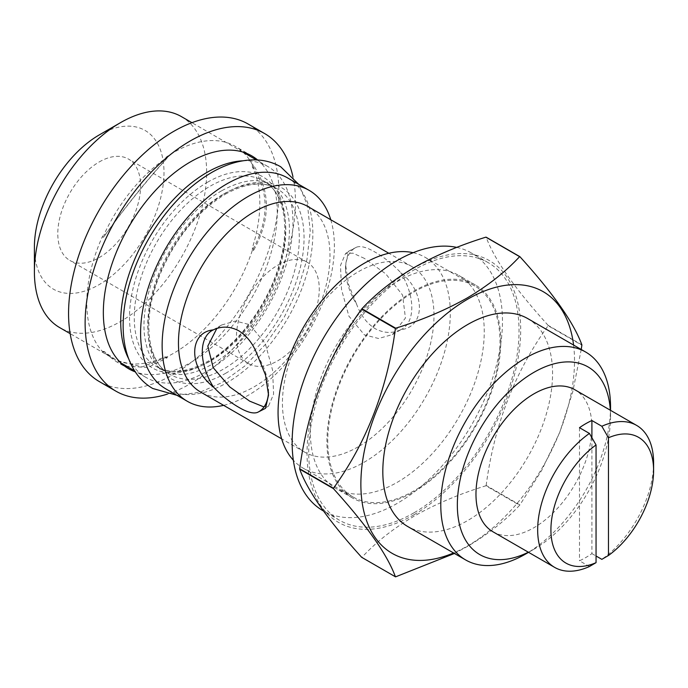 <?xml version="1.0" encoding="UTF-8"?>
<svg xmlns="http://www.w3.org/2000/svg" width="688" height="688" viewBox="0 0 688 688"><rect width="100%" height="100%" fill="white"/><g stroke="black" fill="none" stroke-linecap="round" stroke-linejoin="round"><path stroke-width="0.52" stroke-dasharray="3.44 2.58" d="M99.201 161.964A58.557 33.807 -60 0 1 128.475 159.066A58.557 33.807 -60 0 1 137.454 205.987A58.557 33.807 -60 0 1 99.201 257.587A58.557 33.807 -60 0 1 69.918 260.485A58.557 33.807 -60 0 1 60.948 213.564A58.557 33.807 -60 0 1 99.201 161.964M277.857 265.112A58.557 33.807 -60 0 1 307.132 262.214A58.557 33.807 -60 0 1 316.11 309.136A58.557 33.807 -60 0 1 277.857 360.736A58.557 33.807 -60 0 1 248.583 363.634A58.557 33.807 -60 0 1 239.605 316.712A58.557 33.807 -60 0 1 277.857 265.112M292.933 176.67A148.728 85.871 -60 0 1 190.284 383.801A148.728 85.871 -60 0 1 167.399 394.112M248.093 124.003A148.728 85.871 -60 0 1 270.883 243.182A148.728 85.871 -60 0 1 173.729 374.246A148.728 85.871 -60 0 1 99.364 381.608M253.408 167.511L252.393 166.917A121.793 70.314 120 0 1 252.393 247.852L253.408 248.437C268.982 219.051 268.982 192.072 253.408 167.511L253.408 165.215C270.702 191.04 270.702 219.549 253.408 250.733L252.393 250.148A122.963 70.993 -60 0 1 173.729 353.202A122.963 70.993 -60 0 1 166.462 357.046L164.742 356.891A121.793 70.314 120 0 1 112.832 358.285L70.15 333.637M253.408 165.215L252.393 164.621L252.393 166.917M164.742 159.091L165.756 159.676C146.286 181.116 126.05 206.288 105.058 235.184L104.043 234.599A121.793 70.314 120 0 1 164.742 159.091L166.462 156.95A122.963 70.993 -60 0 1 173.729 152.409A122.963 70.993 -60 0 1 235.21 146.312A122.963 70.993 -60 0 1 242.924 152.065M243.088 152.22A122.963 70.993 -60 0 1 252.393 164.621M257.63 159.977A122.963 70.993 -60 0 1 268.845 260.047A122.963 70.993 -60 0 1 190.284 362.765A122.963 70.993 -60 0 1 135.287 371.881M413.866 514.805A151.068 87.221 -60 0 1 307.046 453.125A151.068 87.221 -60 0 1 413.866 268.105A151.068 87.221 -60 0 1 520.696 329.776A151.068 87.221 -60 0 1 413.866 514.805M395.686 576.811L361.94 557.332C375.915 542.221 393.381 528.453 414.348 516.034C435.573 504.055 459.412 493.967 485.874 485.78L519.621 505.259C505.431 520.541 487.964 534.301 467.221 546.556L454.424 553.47M573.577 345.049A151.068 87.221 -60 0 1 467.694 545.876A151.068 87.221 -60 0 1 453.538 552.963M527.713 318.57A120.039 69.307 -60 0 1 546.109 414.761A120.039 69.307 -60 0 1 467.694 520.541A120.039 69.307 -60 0 1 407.674 526.483M610.333 410.22A108.326 62.539 -60 0 1 610.54 416.55A108.326 62.539 -60 0 1 533.94 549.222A108.326 62.539 -60 0 1 528.358 552.206M533.94 549.222L528.565 552.326L533.94 549.222M492.952 531.772A81.975 47.326 120 0 0 533.94 527.705A81.975 47.326 120 0 0 587.492 455.473A81.975 47.326 120 0 0 574.927 389.778M591.904 437.749L591.904 553.616A81.975 47.326 -60 0 1 585.694 557.59A81.975 47.326 -60 0 1 579.485 560.789L589.427 566.525M397.311 281.487A122.963 70.993 -60 0 1 458.793 275.398A122.963 70.993 -60 0 1 477.635 373.937A122.963 70.993 -60 0 1 397.311 482.288A122.963 70.993 -60 0 1 335.83 488.377A122.963 70.993 -60 0 1 316.979 389.847A122.963 70.993 -60 0 1 397.311 281.487M413.866 491.851A122.963 70.993 120 0 0 494.199 383.491A122.963 70.993 120 0 0 475.348 284.961A122.963 70.993 120 0 0 413.866 291.05A122.963 70.993 120 0 0 333.542 399.41A122.963 70.993 120 0 0 352.385 497.94A122.963 70.993 120 0 0 413.866 491.851M413.866 512.887A148.728 85.871 -60 0 1 339.502 520.257A148.728 85.871 -60 0 1 316.712 401.078A148.728 85.871 -60 0 1 413.866 270.014A148.728 85.871 -60 0 1 488.231 262.653A148.728 85.871 -60 0 1 511.029 381.831A148.728 85.871 -60 0 1 413.866 512.887M456.763 247.396A148.728 85.871 -60 0 1 471.676 253.089A148.728 85.871 -60 0 1 494.466 372.268A148.728 85.871 -60 0 1 397.311 503.324A148.728 85.871 -60 0 1 322.947 510.694M356.608 247.155C360.71 245.642 366.902 247.319 375.192 252.186C383.87 257.106 392.392 263.917 400.743 272.637C425.485 291.721 425.734 327.17 400.743 329.69C392.435 333.637 383.921 333.302 375.192 328.683C366.936 323.523 360.744 315.362 356.608 304.208A46.844 27.047 60 0 1 345.557 269.3A46.844 27.047 60 0 1 355.257 247.852A46.844 27.047 60 0 1 356.608 247.155L348.558 251.24L345.557 264.519L348.567 284.488L356.608 304.208M364.416 258.404L353.021 253.175L345.591 253.433L340.5 265.413L341.506 289.442L348.868 316.11L364.416 334.901L378.632 338.505L392.435 334.566L405.43 318.071L402.6 295.118L385.805 273.91L364.416 258.404M216.832 328.477L221.656 324.985L235.459 321.047L249.675 324.65L265.241 343.493L272.594 370.127L273.6 394.121L268.501 406.126L264.011 406.952M413.866 490.897A121.793 70.314 -60 0 1 352.97 496.925A121.793 70.314 -60 0 1 334.308 399.332A121.793 70.314 -60 0 1 413.866 292.004A121.793 70.314 -60 0 1 474.763 285.976A121.793 70.314 -60 0 1 493.434 383.569A121.793 70.314 -60 0 1 413.866 490.897M413.153 252.694A121.793 70.314 -60 0 1 425.081 257.286A121.793 70.314 -60 0 1 443.751 354.888A121.793 70.314 -60 0 1 364.184 462.207A121.793 70.314 -60 0 1 303.288 468.244A121.793 70.314 -60 0 1 293.346 460.212M358.207 446.804A107.156 61.868 -60 0 1 304.629 452.119A107.156 61.868 -60 0 1 288.203 366.248A107.156 61.868 -60 0 1 358.207 271.82A107.156 61.868 -60 0 1 411.785 266.514A107.156 61.868 -60 0 1 428.211 352.385A107.156 61.868 -60 0 1 358.207 446.804M307.803 206.486A107.156 61.868 -60 0 1 324.229 292.348A107.156 61.868 -60 0 1 254.233 386.776A107.156 61.868 -60 0 1 200.655 392.083M330.773 219.747A121.793 70.314 -60 0 1 248.256 395.282A121.793 70.314 -60 0 1 223.626 405.344M287.618 177.925A121.793 70.314 -60 0 1 306.289 275.518A121.793 70.314 -60 0 1 226.722 382.846A121.793 70.314 -60 0 1 165.825 388.883M242.812 160.811A121.793 70.314 -60 0 1 267.744 166.453A121.793 70.314 -60 0 1 286.414 264.046A121.793 70.314 -60 0 1 206.847 371.374A121.793 70.314 -60 0 1 145.951 377.402A121.793 70.314 -60 0 1 128.596 358.637M164.742 356.891L165.756 357.485L141.995 366.936L116.453 360.374L104.043 351.473A121.793 70.314 120 0 0 112.832 358.285M181.417 116.616A121.793 70.314 -60 0 1 200.088 214.209A121.793 70.314 -60 0 1 120.52 321.537A121.793 70.314 -60 0 1 59.624 327.565M99.201 134.96A91.642 52.907 -60 0 1 163.993 172.37A91.642 52.907 -60 0 1 99.201 284.6A91.642 52.907 -60 0 1 34.4 247.19M268.483 392.521A46.844 27.047 -120 0 0 268.544 390.259A46.844 27.047 -120 0 0 257.484 355.343M400.743 272.637A46.844 27.047 60 0 1 402.102 328.993A46.844 27.047 60 0 1 400.743 329.69M653.6 462.929A81.975 47.326 -60 0 1 601.845 559.353M579.485 427.695L579.485 560.789M591.904 553.616L596.049 556.007M610.54 406.986A120.039 69.307 -60 0 1 525.666 554.003M581.231 349.47L572.769 391.773L559.74 432.391L541.74 470.3L519.896 504.915A175.664 101.42 -60 0 1 519.621 505.259M519.896 504.915L486.158 485.436A175.664 101.42 -60 0 1 485.874 485.78M486.158 485.436C494.199 425.081 514.848 371.838 548.121 325.716L581.867 345.204M581.867 344.834L548.121 325.347A175.664 101.42 -60 0 1 548.121 325.716M548.121 325.347C514.959 288.788 494.302 259.402 486.158 237.188M252.393 247.852L252.393 250.148M253.408 250.733L253.408 248.437M104.043 351.473L102.323 351.319A122.963 70.993 -60 0 1 102.323 236.741L104.043 234.599M123.333 365.079L116.332 361.656L102.323 351.319M103.338 351.903L105.058 352.058M105.058 235.184L103.338 237.334C125.569 206.589 146.948 179.989 167.476 157.535L166.462 156.95M167.476 157.535L165.756 159.676M103.338 237.334L102.323 236.741M165.756 357.485L167.476 357.631L148.058 367.452L126.704 366.291M167.476 357.631L166.462 357.046M226.017 373.102A110.364 63.717 -60 0 1 147.98 328.047A110.364 63.717 -60 0 1 226.017 192.881A110.364 63.717 -60 0 1 304.053 237.945A110.364 63.717 -60 0 1 226.017 373.102M223.54 194.076A107.156 61.868 -60 0 1 277.118 188.77A107.156 61.868 -60 0 1 293.544 274.632A107.156 61.868 -60 0 1 223.54 369.06A107.156 61.868 -60 0 1 169.962 374.367A107.156 61.868 -60 0 1 153.536 288.504A107.156 61.868 -60 0 1 223.54 194.076M210.029 361.26A107.156 61.868 -60 0 1 156.451 366.566A107.156 61.868 -60 0 1 140.025 280.704A107.156 61.868 -60 0 1 210.029 186.276A107.156 61.868 -60 0 1 263.607 180.97A107.156 61.868 -60 0 1 280.033 266.832A107.156 61.868 -60 0 1 210.029 361.26M207.552 182.225A110.364 63.717 -60 0 1 285.597 227.281A110.364 63.717 -60 0 1 207.552 362.447A110.364 63.717 -60 0 1 129.516 317.392A110.364 63.717 -60 0 1 207.552 182.225M176.988 395.325L199.976 392.246L221.914 382.648L244.808 366.016L265.921 343.88L284.024 317.624L297.99 288.917L306.943 259.539L310.254 231.28L307.596 205.738L298.773 184.367M221.914 190.645C242.494 179.663 258.619 177.719 270.281 184.823C280.463 190.37 286.707 202.367 289.012 220.814C290.336 234.72 288.47 250.251 283.413 267.417C271.958 307.106 241.54 347.81 211.491 364.597C197.559 372.363 185.416 375.596 175.079 374.281L163.125 370.419C152.942 364.864 146.699 352.867 144.394 334.428C143.07 320.522 144.936 304.982 149.993 287.825C161.448 248.127 191.866 207.423 221.914 190.645M307.132 262.214L128.475 159.066M251.765 155.875L235.21 146.312M475.348 284.961L458.793 275.398M339.502 520.257L323.463 510.995M345.591 253.433L355.257 247.852M221.656 324.985L211.999 330.567M352.97 496.925L303.288 468.244M304.629 452.119L281.659 438.849M225.294 194.248C246.072 182.819 263.341 180.987 277.118 188.77L263.607 180.97C283.671 191.608 291.058 226.885 278.752 266.308C267.408 305.059 238.091 344.344 208.275 361.088C187.497 372.518 170.228 374.341 156.451 366.566L169.962 374.367C147.748 362.86 141.573 321.012 158.722 277.634C174.055 239.931 196.252 212.136 225.294 194.248M145.951 377.402L134.633 370.866M120.925 362.954L116.453 360.374M267.744 166.453L256.418 159.917M242.718 152.005L191.943 122.688M411.785 266.514L388.815 253.253M474.763 285.976L425.081 257.286M268.501 406.126L258.843 411.699M268.544 390.259L268.544 395.041M392.435 334.566L402.102 328.993M345.557 269.3L345.557 264.519M488.231 262.653L471.676 253.089M352.385 497.94L335.83 488.377M610.54 416.55L610.54 410.34M128.802 368.854L116.332 361.656M248.583 363.634L69.918 260.485"/><path stroke-width="1.03" d="M167.399 394.112A148.728 85.871 -60 0 1 115.919 391.171A148.728 85.871 -60 0 1 93.129 271.992A148.728 85.871 -60 0 1 190.284 140.928A148.728 85.871 -60 0 1 264.648 133.567A148.728 85.871 -60 0 1 292.933 176.67M115.919 391.171L99.364 381.608A148.728 85.871 -60 0 1 76.566 262.429A148.728 85.871 -60 0 1 173.729 131.365A148.728 85.871 -60 0 1 248.093 124.003L264.648 133.567M135.287 371.881A122.963 70.993 -60 0 1 128.802 368.854A122.963 70.993 -60 0 1 109.96 270.324A122.963 70.993 -60 0 1 190.284 161.964A122.963 70.993 -60 0 1 251.765 155.875A122.963 70.993 -60 0 1 257.63 159.977M333.439 488.626L299.693 469.147C307.742 491.206 328.391 520.592 361.664 557.306L395.411 576.785C387.37 554.726 366.713 525.34 333.439 488.626A175.664 101.42 -60 0 1 333.439 488.256C366.609 442.41 387.267 389.176 395.411 328.546A175.664 101.42 -60 0 1 395.686 328.202C421.856 320.135 445.704 310.047 467.221 297.947C487.964 285.692 505.431 271.932 519.621 256.65A175.664 101.42 -60 0 1 519.896 256.676C553.066 293.234 573.723 322.62 581.867 344.834A175.664 101.42 -60 0 1 581.867 345.204L581.231 349.47M299.693 469.147A175.664 101.42 -60 0 1 299.693 468.777L333.439 488.256M395.411 328.546L361.664 309.067C328.503 354.913 307.846 408.147 299.693 468.777M361.664 309.067A175.664 101.42 -60 0 1 361.94 308.723L395.686 328.202M519.621 256.65L485.874 237.162C459.412 245.358 435.573 255.446 414.348 267.426C393.381 279.844 375.915 293.613 361.94 308.723M453.538 552.963A151.068 87.221 -60 0 1 361.105 475.872A151.068 87.221 -60 0 1 467.694 299.177A151.068 87.221 -60 0 1 573.577 345.049M454.424 553.47L395.686 576.811A175.664 101.42 -60 0 1 395.411 576.785M525.666 554.003A120.039 69.307 -60 0 1 525.658 554.003L528.565 552.326L525.658 554.003A120.039 69.307 -60 0 1 465.647 559.946A120.039 69.307 -60 0 1 447.243 463.764A120.039 69.307 -60 0 1 525.658 357.984A120.039 69.307 -60 0 1 585.677 352.041A120.039 69.307 -60 0 1 610.54 406.986L610.54 410.34M465.647 559.946L407.674 526.483A120.039 69.307 -60 0 1 389.279 430.292A120.039 69.307 -60 0 1 467.694 324.521A120.039 69.307 -60 0 1 527.713 318.57L585.677 352.041M528.358 552.206A108.326 62.539 -60 0 1 457.391 501.741A108.326 62.539 -60 0 1 533.94 372.328A108.326 62.539 -60 0 1 610.333 410.22M596.049 562.655A72.61 41.916 -60 0 1 550.916 529.863A72.61 41.916 -60 0 1 596.049 444.955L596.049 562.655L589.427 566.525A81.975 47.326 -60 0 1 554.648 567.385A81.975 47.326 -60 0 1 540.966 505.697A81.975 47.326 -60 0 1 589.427 433.431L579.485 427.695A81.975 47.326 -60 0 1 585.694 423.722A81.975 47.326 -60 0 1 591.904 420.523L591.904 437.749M608.467 437.783A72.61 41.916 -60 0 1 653.6 470.575A72.61 41.916 -60 0 1 608.467 555.483L608.467 437.783L601.845 426.259A81.975 47.326 -60 0 1 636.624 425.399L574.927 389.778A81.975 47.326 120 0 0 533.94 393.846A81.975 47.326 120 0 0 480.387 466.077A81.975 47.326 120 0 0 492.952 531.772L554.648 567.385M323.463 510.995L322.947 510.694A148.728 85.871 -60 0 1 300.149 391.515A148.728 85.871 -60 0 1 397.311 260.451A148.728 85.871 -60 0 1 456.763 247.396M213.349 386.923C221.656 395.6 230.179 402.42 238.899 407.373C247.155 412.232 253.347 413.909 257.484 412.396L265.525 408.328L268.544 395.041L265.534 375.115L257.484 355.343C253.382 344.232 247.19 336.079 238.899 330.876C230.222 326.258 221.708 325.923 213.349 329.87A46.844 27.047 -120 0 0 211.999 330.567A46.844 27.047 -120 0 0 213.349 386.923C188.357 367.573 188.615 332.278 213.349 329.87M264.011 406.952L249.675 401.147L229.775 386.957L213.185 367.65L207.81 346.098L216.832 328.477M293.346 460.212A121.793 70.314 -60 0 1 287.911 360.615A121.793 70.314 -60 0 1 364.184 263.323A121.793 70.314 -60 0 1 413.153 252.694M281.659 438.849L200.655 392.083A107.156 61.868 -60 0 1 184.229 306.22A107.156 61.868 -60 0 1 254.233 211.792A107.156 61.868 -60 0 1 307.803 206.486L388.815 253.253M223.626 405.344A121.793 70.314 -60 0 1 187.36 401.31A121.793 70.314 -60 0 1 168.689 303.718A121.793 70.314 -60 0 1 248.256 196.39A121.793 70.314 -60 0 1 309.153 190.361A121.793 70.314 -60 0 1 330.773 219.747M187.36 401.31L165.825 388.883A121.793 70.314 -60 0 1 147.155 291.282A121.793 70.314 -60 0 1 226.722 183.963A121.793 70.314 -60 0 1 287.618 177.925L309.153 190.361M128.596 358.637A121.793 70.314 -60 0 1 206.847 172.482A121.793 70.314 -60 0 1 242.812 160.811M70.15 333.637L59.624 327.565A121.793 70.314 -60 0 1 34.4 271.812A121.793 70.314 -60 0 1 120.52 122.645L120.52 122.645A121.793 70.314 -60 0 1 181.417 116.616L191.943 122.688M34.4 271.812L34.4 247.19A91.642 52.907 -60 0 1 99.192 134.96A91.642 52.907 -60 0 1 99.201 134.96L120.52 122.645L99.192 134.96M257.484 412.396A46.844 27.047 -120 0 0 258.843 411.699A46.844 27.047 -120 0 0 268.483 392.521M596.049 556.007L601.845 559.353L608.467 555.483M636.624 425.399A81.975 47.326 -60 0 1 653.6 462.929L653.6 470.575M589.427 433.431L596.049 444.955M601.845 426.259L591.904 420.523M485.874 237.162A175.664 101.42 -60 0 1 486.158 237.188L519.896 256.676M126.704 366.291L123.333 365.079M298.773 184.367L280.704 166.771C272.912 162.316 264.304 160.02 254.895 159.874C240.74 159.788 226.275 164.028 211.491 172.593C186.672 187.385 165.653 209.616 148.419 239.278C138.967 255.876 132.07 272.869 127.719 290.259C124.605 302.858 123.075 314.941 123.143 326.508C123.238 343.217 126.807 357.579 133.825 369.568C138.666 377.643 144.953 383.947 152.702 388.471L176.988 395.325M134.633 370.866L120.925 362.954M256.418 159.917L242.718 152.005"/></g></svg>
